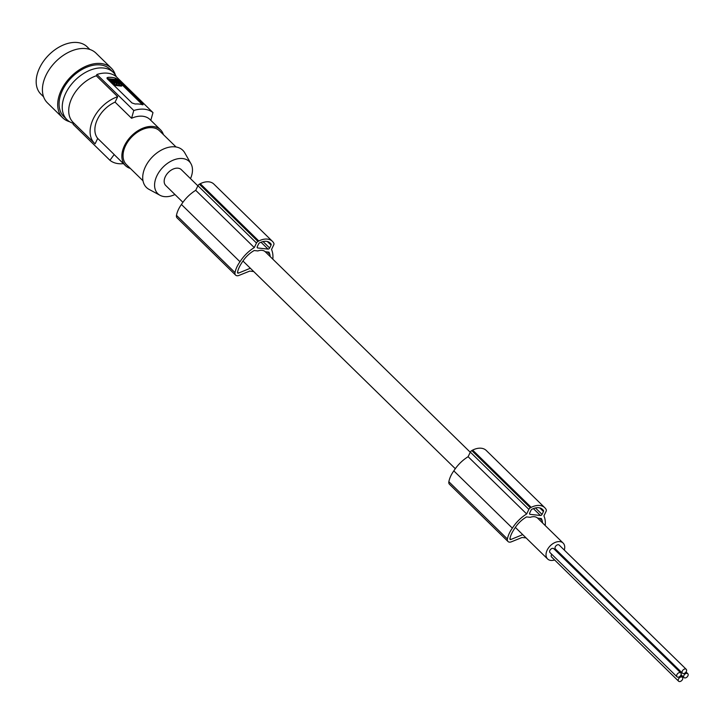 <?xml version="1.0" encoding="UTF-8"?>
<svg xmlns="http://www.w3.org/2000/svg" width="724" height="724" viewBox="0 0 724 724"><rect width="100%" height="100%" fill="white"/><g stroke="black" fill="none" stroke-linecap="round" stroke-linejoin="round"><path stroke-width="1.09" d="M543.434 511.515L542.05 514.402A1.421 0.932 -45.6 0 1 540.421 515.488L530.158 514.357A1.421 0.932 -45.6 0 1 529.742 514.176A1.421 0.932 -45.6 0 1 529.678 513.044L531.063 510.158A1.421 0.932 -45.6 0 1 532.022 509.207A17.512 11.521 -45.6 0 1 533.85 508.447A12.625 8.308 -45.6 0 1 542.448 509.37A12.625 8.308 -45.6 0 1 542.475 509.397A17.512 11.521 -45.6 0 1 542.665 509.569A17.512 11.521 -45.6 0 1 543.434 510.456A1.421 0.932 -45.6 0 1 543.434 511.515L539.724 507.886M509.958 538.547L510.909 539.471A1.186 0.778 134.4 0 1 509.913 538.783A19.295 12.697 -45.6 0 1 511.642 533.579A34.49 22.697 -45.6 0 1 514.121 529.235A34.49 22.697 -45.6 0 1 515.398 527.344A22.643 14.896 -45.6 0 1 526.565 516.918L530.267 517.316A11.113 7.312 134.4 0 1 534.43 516.719A11.113 7.312 134.4 0 1 537.633 518.131L563.145 543.081A11.113 7.312 134.4 0 0 559.887 541.615A11.113 7.312 134.4 0 0 548.466 547.932A11.113 7.312 134.4 0 0 547.606 558.964A11.113 7.312 134.4 0 0 550.874 560.43A11.113 7.312 134.4 0 0 554.629 559.969M537.633 518.131L541.335 518.529A28.743 18.915 -45.6 0 1 542.186 520.683L539.823 518.366M542.186 520.683A25.892 17.032 -45.6 0 1 542.566 522.954M510.909 539.471L522.728 534.638M507.406 538.991A4.724 3.113 134.4 0 0 508.013 541.516L449.459 484.256A4.724 3.113 134.4 0 1 448.853 481.731L507.406 538.991A22.58 14.86 -45.6 0 1 511.253 529.787A22.58 14.86 -45.6 0 1 512.384 528.14A30.263 19.91 -45.6 0 1 512.601 527.796A30.263 19.91 -45.6 0 1 526.665 513.968L528.864 509.388A2.362 1.557 -45.6 0 1 530.348 507.85A19.856 13.068 -45.6 0 1 531.199 507.361A17.068 11.231 -45.6 0 1 544.81 507.732A17.068 11.231 -45.6 0 1 546.05 509.325A19.856 13.068 -45.6 0 1 546.177 509.587A2.362 1.557 -45.6 0 1 546.113 511.28L543.914 515.868A30.263 19.91 -45.6 0 1 545.208 525.534M508.013 541.516A4.724 3.113 134.4 0 0 511.334 541.824L522.085 537.48L526.086 537.923M564.304 550.077A11.113 7.312 134.4 0 0 563.145 543.081M551.742 554.303A2.715 1.792 134.4 0 0 551.561 556.964L678.587 681.203A2.715 1.792 134.4 0 0 679.384 681.556A2.715 1.792 134.4 0 0 682.18 680.008A2.715 1.792 134.4 0 0 682.388 677.311A2.715 1.792 134.4 0 0 681.592 676.958A2.715 1.792 134.4 0 0 678.795 678.497A2.715 1.792 134.4 0 0 678.587 681.203M686.225 669.311L559.199 545.082A2.715 1.792 134.4 0 0 558.394 544.72A2.715 1.792 134.4 0 0 555.607 546.267A2.715 1.792 134.4 0 0 555.389 548.964L682.424 673.193A2.715 1.792 134.4 0 0 683.221 673.555A2.715 1.792 134.4 0 0 686.017 672.008A2.715 1.792 134.4 0 0 686.225 669.311A2.715 1.792 134.4 0 0 685.429 668.949A2.715 1.792 134.4 0 0 682.632 670.496A2.715 1.792 134.4 0 0 682.424 673.193M680.813 672.931L553.788 548.702A2.715 1.792 134.4 0 0 552.991 548.34A2.715 1.792 134.4 0 0 550.195 549.887A2.715 1.792 134.4 0 0 549.987 552.584L677.012 676.813A2.715 1.792 134.4 0 0 677.809 677.175A2.715 1.792 134.4 0 0 680.605 675.628A2.715 1.792 134.4 0 0 680.813 672.931A2.715 1.792 134.4 0 0 680.017 672.569A2.715 1.792 134.4 0 0 677.221 674.116A2.715 1.792 134.4 0 0 677.012 676.813M557.154 550.683A2.715 1.792 134.4 0 0 556.711 551.561M531.199 507.361L472.654 450.102A17.068 11.231 -45.6 0 1 486.256 450.473L544.81 507.732M530.348 507.85L471.795 450.59A19.856 13.068 -45.6 0 1 472.654 450.102M526.665 513.968L468.111 456.708L470.31 452.129A2.362 1.557 -45.6 0 1 471.795 450.59M237.572 272.161L238.522 273.084A1.186 0.778 134.4 0 1 237.526 272.396A19.295 12.697 -45.6 0 1 239.255 267.192A34.49 22.697 -45.6 0 1 241.735 262.848A34.49 22.697 -45.6 0 1 243.011 260.957A22.643 14.896 -45.6 0 1 254.178 250.531L257.88 250.938A11.113 7.312 134.4 0 1 262.043 250.341A11.113 7.312 134.4 0 1 265.246 251.744L470.256 452.238M448.853 481.731A22.58 14.86 -45.6 0 1 452.699 472.528A22.58 14.86 -45.6 0 1 453.83 470.881A30.263 19.91 -45.6 0 1 454.057 470.537A30.263 19.91 -45.6 0 1 468.111 456.708M197.869 185.851L181.299 169.642A11.113 7.312 134.4 0 0 178.032 168.185A11.113 7.312 134.4 0 0 166.611 174.493A11.113 7.312 134.4 0 0 165.76 185.525L182.919 202.313M174.955 194.521A22.489 14.797 -45.6 0 1 160.04 195.308A22.489 14.797 -45.6 0 1 156.918 175.769A22.489 14.797 -45.6 0 1 174.439 159.678A22.489 14.797 -45.6 0 1 190.946 163.705A22.489 14.797 -45.6 0 1 190.493 178.638M160.04 195.308L149.026 189.362A26.01 17.114 -45.6 0 1 145.406 166.773A26.01 17.114 -45.6 0 1 165.678 148.167A26.01 17.114 -45.6 0 1 184.756 152.827L190.946 163.705M176.05 146.981L159.506 130.809A23.639 15.557 134.4 0 0 125.514 145.796A23.639 15.557 134.4 0 0 126.447 164.61L142.99 180.792M163.416 134.628A25.059 16.489 134.4 0 0 160.502 129.795A25.059 16.489 134.4 0 0 153.144 126.501A25.059 16.489 134.4 0 0 127.388 140.737A25.059 16.489 134.4 0 0 125.46 165.624A25.059 16.489 134.4 0 0 130.356 168.439M160.502 129.795L150.013 119.532A25.059 16.489 134.4 0 0 142.646 116.238A25.059 16.489 134.4 0 0 131.569 118.265L133.786 110.51A32.155 21.159 -45.6 0 1 144.501 109.234A32.155 21.159 -45.6 0 1 152.99 112.609L150.782 120.365M123.415 163.633A32.155 21.159 -45.6 0 1 118.428 163.66A32.155 21.159 -45.6 0 1 109.93 160.285L114.193 154.529A25.059 16.489 134.4 0 0 114.962 155.37L125.46 165.624M94.509 143.298L73.124 122.383A30.734 20.227 -45.6 0 1 71.911 97.921A30.734 20.227 -45.6 0 1 96.301 75.785L117.686 96.699A30.734 20.227 -45.6 0 0 93.287 118.836A30.734 20.227 -45.6 0 0 94.509 143.298A30.734 20.227 -45.6 0 0 95.097 143.841L97.704 138.402L114.193 154.529M73.703 122.953L73.079 124.247L109.93 160.285M96.301 75.785L96.935 74.472L133.786 110.51M152.99 112.609L116.139 76.572A32.155 21.159 134.4 0 0 107.65 73.196A32.155 21.159 134.4 0 0 96.935 74.472M73.486 123.406A33.096 21.774 -45.6 0 1 66.997 119.695A33.096 21.774 -45.6 0 1 82.337 74.337A33.096 21.774 -45.6 0 1 103.559 68.02A33.096 21.774 -45.6 0 1 113.279 72.364A33.096 21.774 -45.6 0 1 116.383 76.807M66.997 119.695L63.83 116.6A33.096 21.774 -45.6 0 1 79.178 71.242A33.096 21.774 -45.6 0 1 110.12 69.278L113.279 72.364M69.604 121.722A34.752 22.869 -45.6 0 1 62.671 117.786A34.752 22.869 -45.6 0 1 61.305 90.129A34.752 22.869 -45.6 0 1 68.291 79.504A34.752 22.869 -45.6 0 1 111.279 68.092A34.752 22.869 -45.6 0 1 115.36 74.934M62.671 117.786L47.404 102.844A34.752 22.869 -45.6 0 1 46.028 75.196A34.752 22.869 -45.6 0 1 46.644 73.966A34.752 22.869 -45.6 0 1 96.002 53.151L111.279 68.092M43.576 96.79L40.924 94.192A33.096 21.774 -45.6 0 1 39.612 67.857A33.096 21.774 -45.6 0 1 87.206 46.87L89.857 49.467M117.686 96.699L115.08 102.138L131.569 118.265M142.89 104.844L143.162 104.202L142.89 104.844A32.155 21.159 134.4 0 0 139.216 104.066A32.155 21.159 134.4 0 0 135.198 104.003L131.985 102.971L107.179 78.699L106.971 77.857L107.966 77.368L107.369 78.608L115.053 79.45A2.362 0.815 -154.4 0 1 118.075 80.889L142.429 104.699M142.863 104.835L143.162 104.202L118.474 80.047L115.65 78.21A32.155 21.159 134.4 0 0 111.976 77.432A32.155 21.159 134.4 0 0 107.966 77.368M115.125 84.581L121.795 85.305L121.415 86.111L114.745 85.378L115.125 84.581L109.532 79.106L109.025 80.228L114.745 85.378M121.922 84.989L116.202 79.839L109.532 79.106M116.528 82.572L115.424 81.83L116.528 82.572M114.193 82.373L117.469 82.636L117.089 83.64L118.374 82.599L117.65 82.518L117.27 83.314M114.211 82.391L119.569 84.084L118.374 82.599M110.772 80.02L116.102 80.364L117.94 82.192M117.967 82.192L114.754 81.495L114.374 82.301M114.582 81.821L112.745 81.622L110.781 80.029M119.152 84.373L119.026 82.907M118.645 83.703L117.994 83.396M116.202 83.713L117.089 83.64M116.917 82.011L115.713 81.169L116.102 80.364M111.469 80.699L115.713 81.169M115.08 102.138A25.059 16.489 134.4 0 0 97.704 138.402M267.437 251.979L269.808 254.296A28.743 18.915 -45.6 0 0 268.948 252.142L265.246 251.744M269.808 254.296A25.892 17.032 -45.6 0 1 270.188 256.567M176.475 215.345L235.019 272.613A22.58 14.86 -45.6 0 1 238.866 263.4A22.58 14.86 -45.6 0 1 239.997 261.753L181.443 204.494A22.58 14.86 -45.6 0 0 180.312 206.141A22.58 14.86 -45.6 0 0 176.475 215.345A4.724 3.113 134.4 0 0 177.072 217.87L235.626 275.129A4.724 3.113 134.4 0 0 238.947 275.437L249.708 271.102L253.699 271.536M181.443 204.494A30.263 19.91 -45.6 0 1 181.67 204.15A30.263 19.91 -45.6 0 1 195.724 190.322L197.923 185.742A2.362 1.557 -45.6 0 1 199.408 184.204A19.856 13.068 -45.6 0 1 200.267 183.715A17.068 11.231 -45.6 0 1 213.87 184.086L272.423 241.345A17.068 11.231 -45.6 0 1 273.663 242.938A19.856 13.068 -45.6 0 1 273.79 243.201A2.362 1.557 -45.6 0 1 273.726 244.893L271.527 249.49A30.263 19.91 -45.6 0 1 272.821 259.147M270.034 242.956L270.097 243.011A12.625 8.308 -45.6 0 0 270.07 242.983A12.625 8.308 -45.6 0 0 261.464 242.069A17.512 11.521 -45.6 0 0 259.635 242.821A1.421 0.932 -45.6 0 0 258.676 243.771L257.292 246.658A1.421 0.932 -45.6 0 0 257.355 247.789A1.421 0.932 -45.6 0 0 257.771 247.979L268.034 249.101L261.011 242.232M270.097 243.011A17.512 11.521 -45.6 0 1 270.278 243.183A17.512 11.521 -45.6 0 1 271.048 244.069A1.421 0.932 -45.6 0 1 271.048 245.128L267.337 241.499M268.034 249.101A1.421 0.932 -45.6 0 0 269.663 248.015L271.048 245.128M238.522 273.084L250.341 268.251M239.997 261.753A30.263 19.91 -45.6 0 1 240.223 261.409A30.263 19.91 -45.6 0 1 254.278 247.581L256.477 243.002A2.362 1.557 -45.6 0 1 257.961 241.472A19.856 13.068 -45.6 0 1 258.812 240.974A17.068 11.231 -45.6 0 1 272.423 241.345M235.019 272.613A4.724 3.113 134.4 0 0 235.626 275.129M254.278 247.581L195.724 190.322M257.961 241.472L199.408 184.204M258.812 240.974L200.267 183.715M684.795 677.936A2.715 1.792 134.4 0 0 687.592 676.388A2.715 1.792 134.4 0 0 687.8 673.691A2.715 1.792 134.4 0 0 687.004 673.338A2.715 1.792 134.4 0 0 684.207 674.877A2.715 1.792 134.4 0 0 683.999 677.583A2.715 1.792 134.4 0 0 684.795 677.936M512.384 528.14L453.83 470.881M530.158 514.357L529.543 513.759M528.864 509.388L470.31 452.129M543.434 510.456L541.697 508.746M540.421 515.488L533.398 508.619M542.05 514.402L535.461 507.949M113.849 84.952L114.238 84.147M114.709 82.817L114.998 82.228M115.152 83.124L115.496 82.418M116.374 81.486L116.763 80.69M118.474 80.047L118.075 80.889M115.65 78.21L115.053 79.45M257.771 247.979L257.156 247.373M271.048 244.069L269.31 242.368M269.663 248.015L263.074 241.572M256.477 243.002L197.923 185.742M108.908 79.975L109.288 79.169M121.659 86.047L122.039 85.242M680.632 675.592L682.388 677.311M686.044 671.972L687.8 673.691M681.076 674.714L683.999 677.583M242.965 261.029L455.306 468.7M515.352 527.416L547.606 558.964"/></g></svg>
